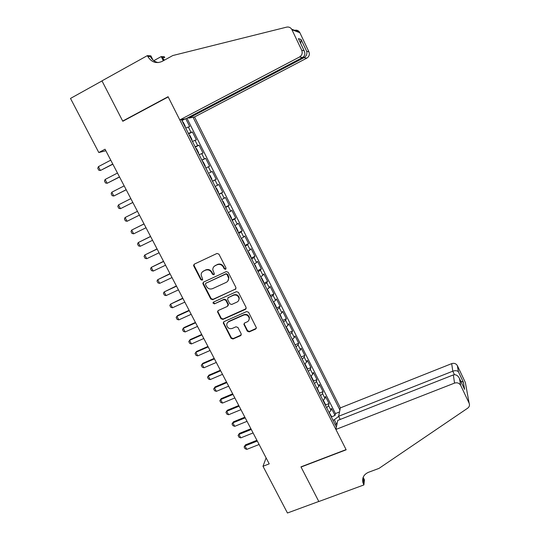 <?xml version="1.0" encoding="UTF-8"?>
<svg xmlns="http://www.w3.org/2000/svg" width="540" height="540" viewBox="0 0 540 540"><rect width="100%" height="100%" fill="white"/><g stroke="black" fill="none" stroke-linecap="round" stroke-linejoin="round"><path stroke-width="0.81" d="M225.565 269.312L225.99 267.988L218.936 254.158L216.999 253.456L194.333 264.121L193.583 265.322L193.752 266.004L200.806 279.673L202.149 280.166L202.669 279.308L201.116 275.022C201.157 273.226 201.96 271.924 203.526 271.114L205.409 270.236C207.974 269.345 210.019 270.101 211.552 272.491L212.463 274.266L213.806 274.759L214.34 273.868L212.794 269.744C212.787 267.867 213.597 266.504 215.231 265.653L217.127 264.769C219.713 263.871 221.771 264.627 223.304 267.03L224.215 268.812L225.565 269.312M214.225 266.308L217.472 264.425C220.05 263.534 222.102 264.283 223.634 266.686L224.546 268.468L225.99 268.906M194.231 264.175L194.137 265.66L201.177 279.308L202.561 279.774M202.595 271.708L205.767 269.885C208.332 269.001 210.377 269.75 211.903 272.14L212.814 273.908L214.225 274.367M247.306 331.182L249.217 331.891L255.602 329.096L256.372 327.726L248.576 312.275L246.659 311.56L224.012 321.644L223.256 322.9L231.073 338.29L232.963 338.999L240.597 335.657L241.204 333.855L237.938 327.49L236.027 326.781L232.241 328.448C229.318 329.157 227.482 328.037 226.746 325.094C226.706 323.528 227.374 322.4 228.764 321.698L243.675 315.077C246.51 314.348 248.353 315.401 249.19 318.242C249.304 319.916 248.63 321.125 247.144 321.874L244.654 322.974L243.891 324.304L247.306 331.182L247.59 330.723L249.5 331.432L256.311 328.334M98.806 152.536L70.497 98.435L102.006 80.926L122.803 121.271L168.197 96.923L346.073 449.611L300.962 466.864L318.796 501.464L287.449 513L262.994 466.27L269.217 463.86L105.05 149.229L98.806 152.536L105.84 150.748M235.352 289.406L235.96 287.543L228.191 272.302L226.26 271.593L203.594 282.076L202.844 283.298L203.006 283.932L210.789 299.005L212.693 299.707L235.966 288.826M238.424 292.37L246.139 307.49L245.518 309.332L222.872 319.43L220.968 318.728L217.512 311.756L218.268 310.507L227.407 306.396L228.015 304.553L225.821 300.281L223.904 299.579L214.387 303.885L212.942 302.974L213.469 302.11L236.5 291.654L238.424 292.37M331.439 416.88L335.029 415.456L331.452 408.335L330.98 410.373L328.563 405.581L326.68 407.768M325.438 405.02L329.056 403.576L325.451 396.414L324.945 398.385L322.522 393.572L320.605 395.712M319.403 393.107L323.048 391.628L319.43 384.44L318.877 386.336L316.447 381.503L314.496 383.596M313.335 381.139L317.007 379.627L313.369 372.398L312.781 374.233L310.338 369.374L308.36 371.419M307.24 369.11L310.939 367.571L307.287 360.308L306.659 362.063L304.202 357.183L302.197 359.181M301.111 357.021L304.844 355.448L301.172 348.151L300.51 349.839L298.04 344.932L295.994 346.882M294.975 344.864L298.715 343.271L295.029 335.934L294.32 337.554L291.836 332.62L289.764 334.523M288.819 332.64L292.559 331.034L288.853 323.656L288.103 325.208L285.613 320.247L283.507 322.103M282.629 320.362L286.369 318.728L282.643 311.324L281.86 312.795L279.349 307.814L277.216 309.616M276.413 308.023L280.152 306.369L276.406 298.924L275.582 300.321L273.058 295.319L270.891 297.074M270.155 295.616L273.901 293.942L270.135 286.463L269.271 287.786L266.74 282.757L264.533 284.459M263.878 283.156L267.624 281.462L263.837 273.935L262.926 275.191L260.381 270.135L258.147 271.789M257.56 270.628L261.306 268.913L257.506 261.353L256.554 262.528L253.996 257.445L251.728 259.045M251.215 258.032L254.961 256.298L251.141 248.704L250.148 249.804L247.577 244.694L245.275 246.24M244.843 245.383L248.589 243.621L244.748 235.987L243.709 237.013L241.124 231.876L238.788 233.375M238.43 232.666L242.177 230.884L238.316 223.209L237.236 224.154L234.644 218.997L232.268 220.435M231.991 219.881L235.737 218.079L231.856 210.364L230.735 211.235L228.123 206.044L225.713 207.434M225.511 207.036L229.264 205.214L225.362 197.458L224.195 198.248L221.569 193.03L219.132 194.366M219.004 194.123L222.757 192.281L218.835 184.484L217.627 185.193L214.988 179.948L212.51 181.231M212.463 181.143L216.216 179.28L212.274 171.443L208.521 173.326M208.521 173.32L211.019 172.071L208.366 166.799L209.642 166.212L205.679 158.335L201.926 160.238M201.845 160.07L204.383 158.882L201.717 153.583L203.033 153.077L199.058 145.166L195.298 147.089M195.136 146.758L197.708 145.625L195.028 140.299L196.391 139.874L192.395 131.922L188.386 133.373M188.636 133.866L192.395 131.922M228.494 304.81L228.15 304.965M340.207 419.445L338.614 416.279L340.342 407.889L194.528 116.964L306.855 58.104L304.013 57.679L303.581 56.761M339.896 410.036L193.07 117.261M181.447 119.61L336.4 427.046M185.76 118.739L189.716 126.603L185.679 128M197.708 145.625L199.058 145.166M204.383 158.882L205.679 158.335M211.019 172.071L212.274 171.443M216.216 179.28L214.988 179.948M222.757 192.281L221.569 193.03M229.264 205.214L228.123 206.044M235.737 218.079L234.644 218.997M242.177 230.884L241.124 231.876M248.589 243.621L247.577 244.694M254.961 256.298L253.996 257.445M261.306 268.913L260.381 270.135M267.624 281.462L266.74 282.757M273.901 293.942L273.058 295.319M280.152 306.369L279.349 307.814M286.369 318.728L285.613 320.247M292.559 331.034L291.836 332.62M298.715 343.271L298.04 344.932M304.844 355.448L304.202 357.183M310.939 367.571L310.338 369.374M317.007 379.627L316.447 381.503M323.048 391.628L322.522 393.572M329.056 403.576L328.563 405.581M335.029 415.456L335.441 413.573L187.002 118.348L186.422 118.463M336.596 424.224L334.334 419.742L332.984 420.269M182.216 119.455L181.548 119.806M266.112 457.9L262.994 466.27M181.94 120.582L185.261 118.841M187.002 118.348L188.528 117.544M195.028 140.299L192.443 141.413M201.717 153.583L199.166 154.757M208.366 166.799L205.855 168.028M215.163 186.496L217.627 185.193M221.765 199.604L224.195 198.248M228.339 212.645L230.735 211.235M234.88 225.619L237.236 224.154M241.387 238.532L243.709 237.013M247.86 251.37L250.148 249.804M254.3 264.148L256.554 262.528M260.705 276.865L262.926 275.191M267.084 289.514L269.271 287.786M273.422 302.096L275.582 300.321M279.734 314.618L281.86 312.795M286.018 327.078L288.103 325.208M292.262 339.478L294.32 337.554M298.478 351.81L300.51 349.839M304.668 364.082L306.659 362.063M310.817 376.299L312.781 374.233M316.946 388.449L318.877 386.336M325.492 405.398L325.316 404.177L323.507 400.592L323.048 400.532L324.945 398.385M336.974 424.258L334.908 424.089M329.103 412.574L330.98 410.373M334.334 419.742L338.661 416.374M335.441 413.573L339.505 411.966M203.418 282.177L203.378 283.561L211.14 298.607L213.044 299.309L235.663 289.022M227.138 274.543L225.788 274.05L205.895 283.237L205.369 284.094L206.442 286.396C207.961 288.765 209.999 289.521 212.558 288.65L226.152 282.413C227.853 281.529 228.67 280.112 228.596 278.154L227.138 274.543L227.462 274.185L226.118 273.692L225.788 274.05M205.835 283.271L226.118 273.692M227.725 281.171L228.919 277.79L228.42 276.062L228.096 276.419M227.462 274.185L228.42 276.062M217.985 310.682L218.012 311.918L221.299 318.296L223.196 318.998L246.186 308.657M228.035 305.788L228.332 304.148L226.145 299.882L224.235 299.174L214.387 303.885M213.361 302.164L213.287 302.569L214.731 303.48M236.959 302.096C238.41 301.354 239.092 300.152 239.004 298.499C238.187 295.582 236.338 294.503 233.456 295.252L228.184 297.635L227.583 299.484L229.777 303.764L231.687 304.472L236.959 302.096M238.464 300.807L239.301 298.1C238.491 295.191 236.648 294.111 233.766 294.853L233.456 295.252M227.887 297.824L233.766 294.853M244.262 323.237L244.33 324.351L247.59 330.723M248.792 320.369L249.473 317.81C248.636 314.975 246.8 313.922 243.965 314.651L243.675 315.077M227.556 322.596L229.082 321.266L243.965 314.651M223.695 321.84L223.742 323.021L231.383 337.831L233.273 338.533L241.286 334.935M185.153 126.954L185.213 126.144L183.195 122.135L182.412 121.514M110.754 160.164L98.402 166.644L100.42 170.492L112.779 164.039M98.402 166.644L97.774 168.284L98.786 170.208L100.42 170.492L112.86 164.194M188.453 117.396L188.811 118.118L304.013 57.679C306.369 56.14 307.274 54.061 306.727 51.428L301.118 39.575L300.679 43.456M188.811 118.118L194.528 116.964M122.695 121.061L168.089 96.714L179.8 119.941L299.525 56.997C302.015 55.35 302.744 53.102 301.718 50.247L291.688 29.201C290.419 27.419 288.731 26.73 286.632 27.135L172.793 55.539L162.122 61.412C156.195 63.902 151.409 62.235 147.771 56.423L147.366 55.627L101.966 80.858L122.695 121.061L123.417 120.947M301.718 50.247L304.148 50.774L298.391 38.623L301.084 39.474L306.693 51.327L308.914 51.813L299.875 32.711L291.998 29.761M153.819 60.669L161.217 56.578L164.376 56.795L164.747 57.537L162.371 57.382L163.904 60.433M147.366 55.627L150.883 55.87L152.928 59.927M179.8 119.941L185.99 118.692L302.609 57.463L299.525 56.997M163.316 60.757L161.217 56.578M294.867 30.26C296.831 29.882 298.404 30.524 299.585 32.191L299.875 32.711M308.914 51.813C309.865 54.473 309.177 56.572 306.855 58.104M158.247 62.593C154.798 61.891 152.192 59.893 150.431 56.599L147.771 56.423M164.363 60.183L162.371 57.382M304.148 50.774C305.478 53.629 304.965 55.856 302.609 57.463M298.391 38.623L298.85 39.589M335.9 429.449L454.545 383.096L453.344 374.922L337.763 420.41L335.9 429.449L346.167 449.8L301.057 467.046L318.829 501.525L363.893 484.94L364.446 479.864L363.163 477.313M340.342 407.889L451.69 363.629C454.133 362.894 456.023 363.555 457.36 365.6L458.433 371.804L463.361 382.205L464.616 389.374L459.581 378.743L460.674 385.364L469.125 403.178C469.901 405.169 469.422 406.836 467.674 408.193L378.999 468.389L368.429 472.318C363.805 474.424 361.962 477.853 362.907 482.612L363.893 484.94M457.427 365.735L465.358 382.502L469.125 403.178M338.614 416.279L452.797 371.189L451.69 363.629M362.867 478.224L363.305 479.095M460.674 385.364L460.6 385.216C459.175 383.042 457.157 382.334 454.545 383.096M363.089 477.509L363.98 480.431L363.555 484.272M458.433 371.804L458.372 371.716C457.13 370.555 455.274 370.379 452.797 371.189L454.457 374.686M463.361 382.205L460.708 381.119M464.616 389.374L464.11 388.3M459.581 378.743L459.5 378.54C457.927 375.482 455.875 374.274 453.344 374.922M191.882 140.299L191.929 139.469L189.918 135.479L189.149 134.885M117.484 173.05L105.125 179.456L107.136 183.283L119.489 176.904M105.125 179.456L104.49 181.069L105.489 182.979L107.136 183.283L119.549 177.019M198.572 153.576L198.605 152.726L196.607 148.757L195.858 148.19M124.173 185.875L111.814 192.2L113.819 196.013L126.171 189.709M111.814 192.2L111.166 193.786L112.165 195.689L113.819 196.013L126.205 189.776M205.227 166.786L205.254 165.915L203.263 161.966L202.527 161.426M130.828 198.632L118.476 204.89L120.461 208.676L132.82 202.446M118.476 204.89L117.814 206.442L118.807 208.332L120.461 208.676L132.833 202.473M211.849 179.921L211.862 179.03L209.885 175.102L209.162 174.596M137.45 211.322L125.098 217.505L127.076 221.285L139.435 215.123M127.076 221.285L125.415 220.914L124.423 219.031L125.098 217.505L137.45 211.329M218.437 192.996L218.444 192.085L216.472 188.177L215.764 187.691M144.018 223.911L131.686 230.067L133.657 233.82L146.016 227.738M133.657 233.82L131.989 233.435L131.004 231.559L131.686 230.067L144.045 223.958M224.991 206.003L224.984 205.072L223.027 201.177L222.332 200.725M150.559 236.439L138.247 242.561L140.211 246.301L152.564 240.287M140.211 246.301L138.53 245.896L137.552 244.026L138.247 242.561L150.599 236.527M231.512 218.936L231.491 217.985L229.547 214.117L228.866 213.691M157.059 248.906L144.774 255.001L146.725 258.714L159.077 252.774M146.725 258.714L145.044 258.289L144.065 256.433L144.774 255.001L157.127 249.035M237.998 231.815L237.971 230.843L236.034 226.989L235.366 226.591M163.532 261.313L151.268 267.374L153.212 271.073L165.564 265.201M153.212 271.073L151.517 270.628L150.552 268.778L151.268 267.374L163.62 261.482M244.458 244.62L244.418 243.628L242.487 239.8L241.839 239.423M169.972 273.652L157.734 279.686L159.665 283.365L172.017 277.567M159.665 283.365L157.97 282.906L157.005 281.063L157.734 279.686L170.08 273.861M250.877 257.364L250.83 256.351L248.906 252.544L248.272 252.194M176.384 285.937L164.16 291.938L166.084 295.603L178.436 289.872M166.084 295.603L164.383 295.117L163.424 293.294L164.16 291.938L176.513 286.187M257.269 270.041L255.299 265.221L254.678 264.897M182.756 298.154L170.559 304.128L172.476 307.78L184.822 302.117M172.476 307.78L170.768 307.274L169.81 305.458L170.559 304.128L182.912 298.451M263.628 282.656L263.554 281.61L261.65 277.837L261.05 277.54M189.108 310.318L177.62 315.542L176.931 316.265L178.835 319.889L191.18 314.3M178.835 319.889L177.12 319.376L176.168 317.56L176.931 316.265L189.277 310.649M269.953 295.211L269.872 294.145L267.975 290.392L267.388 290.115M195.419 322.421L183.938 327.584L183.269 328.34L185.166 331.952L197.505 326.423M185.166 331.952L183.445 331.412L182.493 329.609L183.269 328.34L195.615 322.792M228.245 321.793L228.913 321.496M276.244 307.699L276.156 306.612L274.273 302.879L273.692 302.63M201.704 334.469L190.222 339.566L189.574 340.355L191.457 343.946L203.803 338.492M191.457 343.946L189.736 343.393L188.791 341.597L189.574 340.355L201.919 334.874M282.508 320.125L280.537 315.306L279.97 315.083M207.961 346.457L196.479 351.493L195.851 352.31L197.728 355.887L210.067 350.494M197.728 355.887L195.993 355.313L195.055 353.531L195.851 352.31L208.19 346.903M288.738 332.492L288.63 331.371L286.767 327.672L286.214 327.47M214.184 358.385L202.703 363.359L202.095 364.21L203.965 367.774L216.304 362.448M203.965 367.774L202.223 367.18L201.292 365.405L202.095 364.21L214.434 358.87M294.941 344.79L292.964 339.977L292.424 339.802M220.374 370.251L208.899 375.165L208.312 376.056L210.168 379.6L222.507 374.335M210.168 379.6L208.427 378.992L207.495 377.224L208.899 375.165M220.651 370.777L208.312 376.056L207.495 377.224M301.111 357.035L299.133 352.222L298.607 352.067M226.544 382.07L215.069 386.924L214.495 387.842L216.351 391.365L228.683 386.168M216.351 391.365L214.596 390.737L213.671 388.982L215.069 386.924M226.834 382.624L214.495 387.842L213.671 388.982M307.253 369.218L307.105 368.044L305.269 364.399L304.763 364.271M232.679 393.822L221.204 398.621L220.657 399.573L222.494 403.076L234.826 397.946M222.494 403.076L220.739 402.435L219.821 400.687L221.204 398.621M232.99 394.423L220.657 399.573L219.821 400.687M313.362 381.335L313.207 380.147L311.378 376.522L310.885 376.421M238.781 405.526L227.313 410.258L226.78 411.244L228.616 414.733L240.941 409.671M228.616 414.733L226.854 414.079L225.936 412.331L227.313 410.258M239.112 406.161L226.78 411.244L225.936 412.331M319.437 393.397L317.459 388.584L316.973 388.503M244.856 417.17L233.388 421.848L232.882 422.861L234.704 426.337L247.03 421.335M234.704 426.337L232.936 425.662L232.025 423.927L233.388 421.848M245.207 417.839L232.882 422.861L232.025 423.927M250.904 428.76L239.443 433.377L238.95 434.423L240.759 437.879L253.085 432.938M240.759 437.879L238.991 437.191L238.086 435.463L239.443 433.377M251.269 429.462L238.95 434.423L238.086 435.463M331.506 417.346L331.324 416.104L329.191 412.506M256.925 440.296L245.464 444.852L244.985 445.932L246.794 449.375L259.112 444.494M246.794 449.375L245.018 448.666L244.114 446.945L245.464 444.852M257.31 441.032L244.985 445.932L244.114 446.945M190.998 132.293L188.305 126.947M223.634 266.686L223.304 267.03M217.472 264.425L217.127 264.769M215.575 265.309L215.231 265.653M212.814 273.908L212.463 274.266M211.903 272.14L211.552 272.491M205.767 269.885L205.409 270.236M203.891 270.763L203.526 271.114M201.177 279.308L200.806 279.673M194.137 265.66L193.752 266.004M224.546 268.468L224.215 268.812M213.044 299.309L212.693 299.707M211.14 298.607L210.789 299.005M203.378 283.561L203.006 283.932M206.26 282.865L205.895 283.237M245.808 308.914L245.518 309.332M223.196 318.998L222.872 319.43M221.299 318.296L220.968 318.728M218.012 311.918L217.674 312.336M228.332 304.148L228.015 304.553M226.145 299.882L225.821 300.281M224.235 299.174L223.904 299.579M228.508 297.243L228.184 297.635M244.33 324.351L244.04 324.797M229.082 321.266L228.764 321.698M240.894 335.198L240.597 335.657M233.273 338.533L232.963 338.999M231.383 337.831L231.073 338.29M223.742 323.021L223.412 323.46M255.872 328.644L255.602 329.096M249.5 331.432L249.217 331.891M193.968 264.978L193.583 265.322M203.209 282.926L202.844 283.298M228.919 277.79L228.596 278.154M217.85 311.337L217.512 311.756M228.488 304.688L228.17 305.1M213.287 302.569L212.942 302.974M239.301 298.1L239.004 298.499M244.181 323.865L243.891 324.304M249.473 317.81L249.19 318.242M223.58 322.461L223.256 322.9M291.688 29.201L299.585 32.191M363.339 478.784L362.907 482.612M457.36 365.6L458.372 371.716M463.32 382.151L458.393 371.75M464.535 389.171L463.3 382.124M459.5 378.54L460.6 385.216"/></g></svg>
